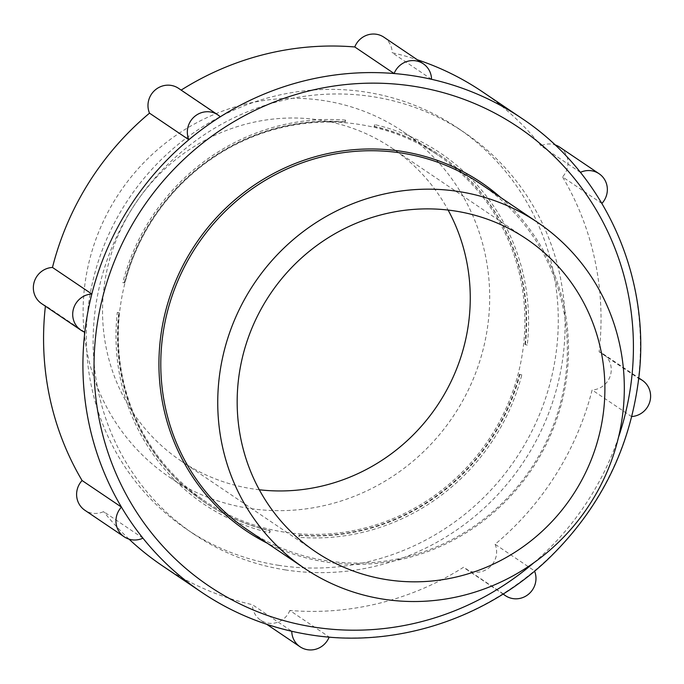 <?xml version="1.0" encoding="UTF-8"?>
<svg xmlns="http://www.w3.org/2000/svg" width="684" height="684" viewBox="0 0 684 684"><rect width="100%" height="100%" fill="white"/><g stroke="black" fill="none" stroke-linecap="round" stroke-linejoin="round"><path stroke-width="0.51" stroke-dasharray="3.42 2.56" d="M345.172 122.068A15.296 14.732 -56 0 1 345.582 120.119L344.719 121.769L345.172 122.068A209.655 201.891 -56 0 0 124.71 282.86L122.778 282.62A211.655 203.815 -56 0 1 345.582 120.119M119.23 312.733A15.296 14.732 -56 0 1 117.315 312.383L119.23 312.733A209.655 201.891 -56 0 0 205.003 502.484A209.655 201.891 -56 0 0 270.146 530.835L269.701 530.528A209.655 201.891 -56 0 1 204.559 502.184A209.655 201.891 -56 0 1 118.785 312.434M142.939 538.171L103.592 511.606A19.93 19.195 -56 0 1 84.876 510.264M521.644 118.255A285.963 275.378 -56 0 1 580.365 172.377A19.93 19.195 -56 0 1 580.391 172.368A285.963 275.378 -56 0 1 601.869 203.456A285.963 275.378 -56 0 1 638.488 378.363A285.963 275.378 -56 0 1 631.486 416.547A285.963 275.378 -56 0 1 534.443 570.824A285.963 275.378 -56 0 1 503.031 593.738A285.963 275.378 -56 0 1 329.184 637.026A285.963 275.378 -56 0 1 310.356 634.786A285.963 275.378 -56 0 1 291.76 631.246L252.405 604.682A285.963 275.378 -56 0 1 162.305 565.728M503.244 593.943A19.93 19.195 -56 0 1 503.031 593.738L463.675 567.181A285.963 275.378 -56 0 1 289.828 610.461L329.184 637.026A19.93 19.195 -56 0 1 329.149 637.103M289.828 610.461A19.93 19.195 -56 0 1 260.681 620.208A19.93 19.195 -56 0 1 252.405 604.682M631.802 416.53A19.93 19.195 -56 0 1 631.486 416.547L592.13 389.983A285.963 275.378 -56 0 1 495.096 544.267L534.443 570.824A19.93 19.195 -56 0 1 534.572 571.131M495.096 544.267A19.93 19.195 -56 0 1 489.411 567.446A19.93 19.195 -56 0 1 466.052 569.079A19.93 19.195 -56 0 1 463.675 567.181M601.92 203.413A19.93 19.195 -56 0 1 601.869 203.456L562.522 176.891A285.963 275.378 -56 0 1 599.133 351.798L638.488 378.363A19.93 19.195 -56 0 1 638.753 378.466M599.133 351.798A19.93 19.195 -56 0 1 602.98 353.79A19.93 19.195 -56 0 1 610.402 375.43A19.93 19.195 -56 0 1 592.13 389.983M580.365 172.377L541.01 145.812A19.93 19.195 -56 0 1 554.946 144.854M559.726 147.163A19.93 19.195 -56 0 1 562.522 176.891M431.544 79.301L392.188 52.736A285.963 275.378 -56 0 1 417.283 59.73M383.921 37.21A19.93 19.195 -56 0 1 392.188 52.736M220.274 116.81L180.927 90.245A285.963 275.378 -56 0 1 181.157 90.1M178.55 88.339A19.93 19.195 -56 0 1 180.927 90.245M84.816 332.185L45.469 305.62A19.93 19.195 -56 0 1 41.621 303.636M480.758 184.039A208.56 200.839 -56 0 1 551.449 430.168A208.56 200.839 -56 0 1 326.653 560.769A208.56 200.839 -56 0 1 247.386 529.775M500.714 197.514A210.108 202.327 -56 0 1 547.328 442.112A210.108 202.327 -56 0 1 326.029 562.043A210.108 202.327 -56 0 1 267.333 543.241M129.028 539.137A285.963 275.378 -56 0 1 103.592 511.606M45.401 306.193A285.963 275.378 -56 0 1 45.469 305.62M482.297 91.69A285.963 275.378 -56 0 1 541.01 145.812M278.867 565.36A242.11 233.141 -56 0 1 186.843 529.382A242.11 233.141 -56 0 1 129.062 198.274A242.11 233.141 -56 0 1 457.758 128.045A242.11 233.141 -56 0 1 539.821 413.752A242.11 233.141 -56 0 1 278.867 565.36M284.193 532.101A208.56 200.839 -56 0 1 204.918 501.107A208.56 200.839 -56 0 1 155.148 215.879A208.56 200.839 -56 0 1 438.299 155.379A208.56 200.839 -56 0 1 508.99 401.508A208.56 200.839 -56 0 1 284.193 532.101M285.673 569.952A242.11 233.141 -56 0 1 193.649 533.973A242.11 233.141 -56 0 1 135.868 202.866A242.11 233.141 -56 0 1 464.564 132.636A242.11 233.141 -56 0 1 546.627 418.343A242.11 233.141 -56 0 1 285.673 569.952M124.266 282.56A209.655 201.891 -56 0 1 344.719 121.769M524.927 344.385A209.655 201.891 -56 0 0 439.154 154.635A209.655 201.891 -56 0 0 374.011 126.292L374.755 124.616A211.655 203.815 -56 0 1 527.287 345.044L525.372 344.685A15.296 14.732 -56 0 1 527.287 345.044M269.701 530.528L269.847 532.802A211.655 203.815 -56 0 1 117.315 312.383M298.985 535.05A209.655 201.891 -56 0 0 519.438 374.268L521.824 374.806A211.655 203.815 -56 0 1 299.019 537.308L298.985 535.05L299.43 535.35A15.296 14.732 -56 0 1 299.019 537.308M248.985 508.34A208.56 200.839 -56 0 1 169.709 477.346A208.56 200.839 -56 0 1 119.931 192.11A208.56 200.839 -56 0 1 403.09 131.61A208.56 200.839 -56 0 1 473.781 377.739A208.56 200.839 -56 0 1 248.985 508.34M259.313 489.77A188.63 181.653 -56 0 1 252.558 488.855A188.63 181.653 -56 0 1 180.858 460.828A188.63 181.653 -56 0 1 135.842 202.849A188.63 181.653 -56 0 1 391.941 148.129A188.63 181.653 -56 0 1 448.114 210.065M269.847 532.802A15.296 14.732 -56 0 1 270.146 530.835M519.438 374.268L519.891 374.567A209.655 201.891 -56 0 1 299.43 535.35M521.824 374.806A15.296 14.732 -56 0 1 519.891 374.567M122.778 282.62A15.296 14.732 -56 0 1 124.71 282.86M374.011 126.292L374.456 126.591A209.655 201.891 -56 0 1 439.598 154.943A209.655 201.891 -56 0 1 525.372 344.685M374.755 124.616A15.296 14.732 -56 0 1 374.456 126.591M618.49 437.341A276.695 266.452 -56 0 1 533.811 562.787M260.681 620.208L266.743 624.304M466.052 569.079L503.056 594.063M602.98 353.79L638.805 377.97M204.559 502.184L205.003 502.484M169.709 477.346L204.918 501.107M403.09 131.61L438.299 155.379M180.858 460.828L315.486 551.706M391.941 148.129L526.569 239.007M186.843 529.382L193.649 533.973M457.758 128.045L464.564 132.636M439.154 154.635L439.598 154.943"/><path stroke-width="1.03" d="M291.76 631.246A285.963 275.378 -56 0 1 201.66 592.293A285.963 275.378 -56 0 1 142.939 538.171A285.963 275.378 -56 0 1 121.436 507.092L82.08 480.527A285.963 275.378 -56 0 1 45.401 306.193M142.939 538.171A19.93 19.195 -56 0 1 124.232 536.829A19.93 19.195 -56 0 1 121.436 507.092A285.963 275.378 -56 0 1 84.816 332.185A285.963 275.378 -56 0 1 91.827 294.009L52.471 267.444A285.963 275.378 -56 0 1 149.505 113.159A19.93 19.195 -56 0 1 155.191 89.98A19.93 19.195 -56 0 1 178.55 88.339L217.905 114.903A19.93 19.195 -56 0 1 220.274 116.81A285.963 275.378 -56 0 1 394.121 73.53A285.963 275.378 -56 0 1 431.544 79.301A285.963 275.378 -56 0 1 521.644 118.255C603.485 172.342 650.193 274.31 639.181 374.499C630.956 447.242 600.261 509.11 547.08 560.085C483.998 619.815 394.061 648.304 310.604 634.889C271.026 628.681 234.715 614.48 201.66 592.293L162.305 565.728A285.963 275.378 -56 0 1 129.028 539.137M124.232 536.829L84.876 510.264A19.93 19.195 -56 0 1 82.08 480.527M329.149 637.103A19.93 19.195 -56 0 1 300.037 646.773A19.93 19.195 -56 0 1 291.76 631.289M534.572 571.131A19.93 19.195 -56 0 1 528.638 594.122A19.93 19.195 -56 0 1 505.408 595.644A19.93 19.195 -56 0 1 503.244 593.943M638.753 378.466A19.93 19.195 -56 0 1 642.336 380.347A19.93 19.195 -56 0 1 649.8 401.833A19.93 19.195 -56 0 1 631.802 416.53M580.391 172.368A19.93 19.195 -56 0 1 599.081 173.727A19.93 19.195 -56 0 1 601.92 203.413M554.946 144.854A19.93 19.195 -56 0 1 559.726 147.163L599.081 173.727M181.157 90.1A285.963 275.378 -56 0 1 354.774 46.965L394.121 73.53A19.93 19.195 -56 0 1 423.276 63.774A19.93 19.195 -56 0 1 431.544 79.301M354.774 46.965A19.93 19.195 -56 0 1 383.921 37.21L423.276 63.774M84.816 332.185A19.93 19.195 -56 0 1 80.969 330.201A19.93 19.195 -56 0 1 73.556 308.561A19.93 19.195 -56 0 1 91.827 294.009A285.963 275.378 -56 0 1 188.861 139.724A285.963 275.378 -56 0 1 220.274 116.81M149.505 113.159L188.861 139.724A19.93 19.195 -56 0 1 194.547 116.545A19.93 19.195 -56 0 1 217.905 114.903M80.969 330.201L41.621 303.636A19.93 19.195 -56 0 1 34.2 281.996A19.93 19.195 -56 0 1 52.471 267.444M304.337 568.216L247.386 529.775A208.56 200.839 -56 0 1 197.608 244.539A208.56 200.839 -56 0 1 480.758 184.039L537.718 222.488A208.56 200.839 -56 0 1 608.409 468.617A208.56 200.839 -56 0 1 383.613 599.21A208.56 200.839 -56 0 1 304.337 568.216A208.56 200.839 -56 0 1 254.559 282.988A208.56 200.839 -56 0 1 537.718 222.488M267.333 543.241A210.108 202.327 -56 0 1 196.026 243.47A210.108 202.327 -56 0 1 500.714 197.514M417.283 59.73A285.963 275.378 -56 0 1 482.297 91.69L521.644 118.255M448.114 210.065A188.63 181.653 -56 0 1 436.956 406.108A188.63 181.653 -56 0 1 259.313 489.77M387.187 579.733A188.63 181.653 -56 0 1 315.486 551.706A188.63 181.653 -56 0 1 270.471 293.727A188.63 181.653 -56 0 1 526.569 239.007A188.63 181.653 -56 0 1 590.506 461.614A188.63 181.653 -56 0 1 387.187 579.733M533.811 562.787A276.695 266.452 -56 0 1 314.084 627.125A276.695 266.452 -56 0 1 101.429 302.371A276.695 266.452 -56 0 1 439.444 91.622A276.695 266.452 -56 0 1 618.49 437.341M266.743 624.304L300.037 646.773M503.056 594.063L505.408 595.644M638.805 377.97L642.336 380.347"/></g></svg>
